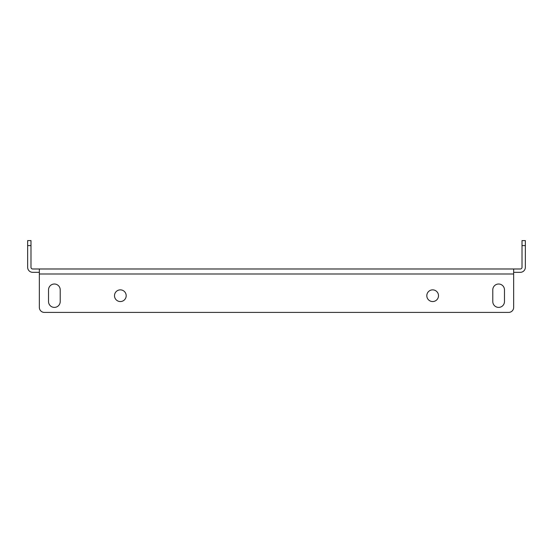 <?xml version="1.0" encoding="UTF-8"?>
<svg xmlns="http://www.w3.org/2000/svg" width="553" height="553" viewBox="0 0 553 553"><rect width="100%" height="100%" fill="white"/><g stroke="black" fill="none" stroke-linecap="round" stroke-linejoin="round"><path stroke-width="0.83" d="M498.626 284.014A5.848 5.848 0 0 1 504.474 289.862L504.474 301.551A5.848 5.848 0 0 1 498.626 307.399A5.848 5.848 0 0 1 492.785 301.551L492.785 289.862A5.848 5.848 0 0 1 498.626 284.014M432.66 301.551A5.848 5.848 0 0 1 426.812 295.71A5.848 5.848 0 0 1 432.66 289.862A5.848 5.848 0 0 1 438.501 295.71A5.848 5.848 0 0 1 432.66 301.551M120.34 301.551A5.848 5.848 0 0 1 114.499 295.71A5.848 5.848 0 0 1 120.34 289.862A5.848 5.848 0 0 1 126.188 295.71A5.848 5.848 0 0 1 120.34 301.551M54.374 284.014A5.848 5.848 0 0 1 60.215 289.862L60.215 301.551A5.848 5.848 0 0 1 54.374 307.399A5.848 5.848 0 0 1 48.526 301.551L48.526 289.862A5.848 5.848 0 0 1 54.374 284.014M27.65 245.601L27.65 240.59L30.989 240.59L30.989 245.601L27.65 245.601L27.65 267.313A5.012 5.012 0 0 0 32.662 272.325L39.339 272.325M30.989 245.601L30.989 267.313A1.673 1.673 0 0 0 32.662 268.986L520.338 268.986A1.673 1.673 0 0 0 522.011 267.313L522.011 240.59L525.35 240.59L525.35 267.313A5.012 5.012 0 0 1 520.338 272.325L513.661 272.325M513.661 268.986L513.661 307.399L513.661 273.998L39.339 273.998L39.339 268.986M39.339 273.998L39.339 307.399A5.012 5.012 0 0 0 44.351 312.41L508.649 312.41A5.012 5.012 0 0 0 513.661 307.399M492.785 301.551A5.848 5.848 0 0 0 498.626 307.399A5.848 5.848 0 0 0 504.474 301.551M48.526 301.551A5.848 5.848 0 0 0 54.374 307.399A5.848 5.848 0 0 0 60.215 301.551M508.649 312.41L44.351 312.41M525.35 245.601L522.011 245.601"/></g></svg>
